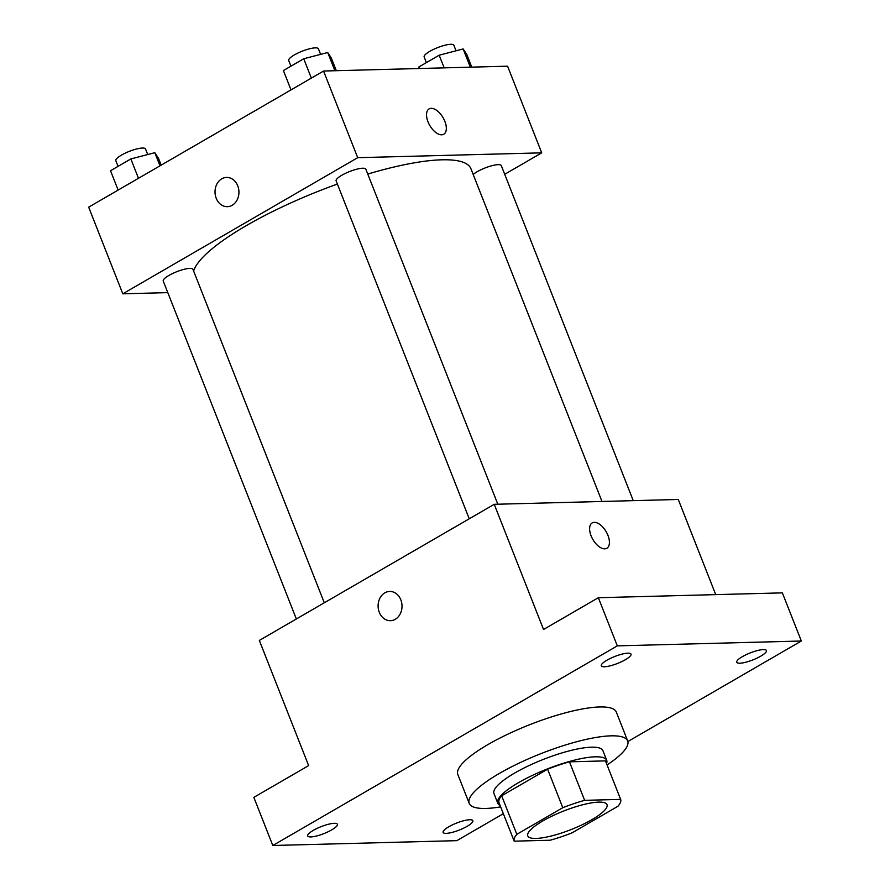 <?xml version="1.0" encoding="UTF-8"?>
<svg xmlns="http://www.w3.org/2000/svg" width="890" height="890" viewBox="0 0 890 890"><rect width="100%" height="100%" fill="white"/><g stroke="black" fill="none" stroke-linecap="round" stroke-linejoin="round"><path stroke-width="1.33" d="M536.091 838.436A42.575 9.979 -21.5 0 1 527.792 835.888A42.575 9.979 -21.5 0 1 563.748 810.99A42.575 9.979 -21.5 0 1 607.024 804.682A42.575 9.979 -21.5 0 1 582.105 824.785A42.575 9.979 -21.5 0 1 536.091 838.436M572.036 832.873L617.983 806.24A57.182 13.406 -21.5 0 0 620.642 799.387L584.641 800.344A57.182 13.406 -21.5 0 0 562.78 807.697L516.834 834.319A57.182 13.406 -21.5 0 0 514.175 841.172L550.165 840.227A57.182 13.406 -21.5 0 0 572.036 832.873M562.78 807.697L547.606 769.183L501.66 795.805L516.834 834.319M501.66 795.805A57.182 13.406 -21.5 0 0 499.001 802.658L514.175 841.172M547.606 769.183A57.182 13.406 -21.5 0 1 569.478 761.829L584.641 800.344M620.642 799.387L605.467 760.883L569.478 761.829M606.524 763.553A58.551 13.728 158.5 0 0 606.713 760.316A58.551 13.728 158.5 0 0 573.894 760.283A58.551 13.728 158.5 0 0 518.503 782.655A58.551 13.728 158.5 0 0 497.766 803.225A58.551 13.728 158.5 0 0 500.113 805.472M497.766 803.225L493.972 793.602A58.551 13.728 -21.5 0 1 514.709 773.032A58.551 13.728 -21.5 0 1 570.101 750.659A58.551 13.728 -21.5 0 1 602.919 750.682L606.713 760.316M500.658 806.863A85.162 19.969 -21.5 0 1 485.807 808.443A85.162 19.969 -21.5 0 1 469.208 803.359A85.162 19.969 -21.5 0 1 541.12 753.563A85.162 19.969 -21.5 0 1 627.673 740.925A85.162 19.969 -21.5 0 1 607.069 764.944M469.208 803.359L457.827 774.467A85.162 19.969 -21.5 0 1 529.75 724.683A85.162 19.969 -21.5 0 1 616.303 712.044L627.673 740.925M760.794 656.153A15.964 3.749 -21.5 0 1 745.687 662.26A15.964 3.749 -21.5 0 1 736.742 662.249A15.964 3.749 -21.5 0 1 750.226 652.915A15.964 3.749 -21.5 0 1 766.446 650.546A15.964 3.749 -21.5 0 1 760.794 656.153M467.172 826.309A15.964 3.749 -21.5 0 1 452.064 832.406A15.964 3.749 -21.5 0 1 443.12 832.406A15.964 3.749 -21.5 0 1 456.603 823.061A15.964 3.749 -21.5 0 1 472.835 820.702A15.964 3.749 -21.5 0 1 467.172 826.309M331.736 829.869A15.964 3.749 -21.5 0 1 316.629 835.977A15.964 3.749 -21.5 0 1 307.684 835.966A15.964 3.749 -21.5 0 1 321.168 826.632A15.964 3.749 -21.5 0 1 337.388 824.262A15.964 3.749 -21.5 0 1 331.736 829.869M625.359 659.724A15.964 3.749 -21.5 0 1 610.251 665.82A15.964 3.749 -21.5 0 1 601.295 665.82A15.964 3.749 -21.5 0 1 614.779 656.486A15.964 3.749 -21.5 0 1 631.01 654.117A15.964 3.749 -21.5 0 1 625.359 659.724M627.873 741.537L801.334 641.011L617.315 645.862L272.796 845.5L456.815 840.661L503.351 813.694M715.738 594.631L678.258 499.468L494.239 504.307L259.335 640.433L308.641 765.6L253.839 797.362L272.796 845.5M801.334 641.011L782.366 592.873L598.347 597.713L617.315 645.862M598.347 597.713L543.534 629.475L494.239 504.307M390.443 620.697A14.641 11.959 88.5 0 1 379.296 612.309A14.641 11.959 88.5 0 1 389.675 591.438A14.641 11.959 88.5 0 1 402.013 605.756A14.641 11.959 88.5 0 1 390.443 620.697A14.641 11.959 88.5 0 1 379.296 612.309A14.641 11.959 88.5 0 1 389.675 591.438M604.733 548.83A14.641 7.71 -120.1 0 1 591.894 537.649A14.641 7.71 -120.1 0 1 592.184 522.92A14.641 7.71 -120.1 0 1 606.19 531.719A14.641 7.71 -120.1 0 1 606.858 548.251A14.641 7.71 -120.1 0 1 604.733 548.83M592.173 522.92A14.641 7.71 -120.1 0 1 606.179 531.731A14.641 7.71 -120.1 0 1 606.858 548.251M193.608 271.027A149.031 34.944 -21.5 0 1 337.388 184.063M367.77 174.062A149.031 34.944 -21.5 0 1 470.921 168.711L601.996 501.471M469.241 518.792L336.131 180.87A15.964 3.749 -21.5 0 1 349.614 171.536A15.964 3.749 -21.5 0 1 365.834 169.167L497.822 504.218M296.359 618.984L163.237 281.051A15.964 3.749 -21.5 0 1 176.732 271.717A15.964 3.749 -21.5 0 1 192.952 269.347L324.294 602.786M473.191 174.484A15.964 3.749 -21.5 0 1 489.3 166.463A15.964 3.749 -21.5 0 1 501.281 165.607L633.257 500.647M504.708 174.295L541.721 152.846L357.702 157.686L122.798 293.811L167.798 292.632M541.721 152.846L507.589 66.194L323.559 71.033L357.702 157.686M323.559 71.033L88.666 207.159L122.798 293.811M227.362 206.68A14.641 11.959 88.5 0 1 216.214 198.292A14.641 11.959 88.5 0 1 226.594 177.422A14.641 11.959 88.5 0 1 238.932 191.739A14.641 11.959 88.5 0 1 227.362 206.68A14.641 11.959 88.5 0 1 216.214 198.292A14.641 11.959 88.5 0 1 226.594 177.422M441.651 134.813A14.641 7.71 -120.1 0 1 428.813 123.632A14.641 7.71 -120.1 0 1 429.091 108.903A14.641 7.71 -120.1 0 1 443.098 117.703A14.641 7.71 -120.1 0 1 443.776 134.234A14.641 7.71 -120.1 0 1 441.651 134.813M429.091 108.903A14.641 7.71 -120.1 0 1 443.098 117.714A14.641 7.71 -120.1 0 1 443.765 134.234M471.767 67.139L466.783 54.468L463.145 48.939L439.171 55.202L418.834 66.984L419.435 68.508M463.145 48.939L470.332 67.173M439.171 55.202L444.166 67.862M426.388 62.612L424.152 56.949A15.964 3.749 -21.5 0 1 437.646 47.615A15.964 3.749 -21.5 0 1 453.867 45.245L456.058 50.797M161.179 165.139L158.453 158.22L154.827 152.691L130.852 158.943L110.516 170.735L118.136 190.082M154.827 152.691L160 165.818M130.852 158.943L138.473 178.289M118.059 166.363L115.834 160.701A15.964 3.749 -21.5 0 1 129.317 151.367A15.964 3.749 -21.5 0 1 145.548 148.997L147.729 154.537M336.331 70.699L331.336 58.039L327.709 52.51L303.735 58.762L283.398 70.555L291.019 89.901M327.709 52.51L334.896 70.744M303.735 58.762L311.355 78.109M290.941 66.171L288.716 60.52A15.964 3.749 -21.5 0 1 302.2 51.186A15.964 3.749 -21.5 0 1 318.431 48.817L320.611 54.357"/></g></svg>
